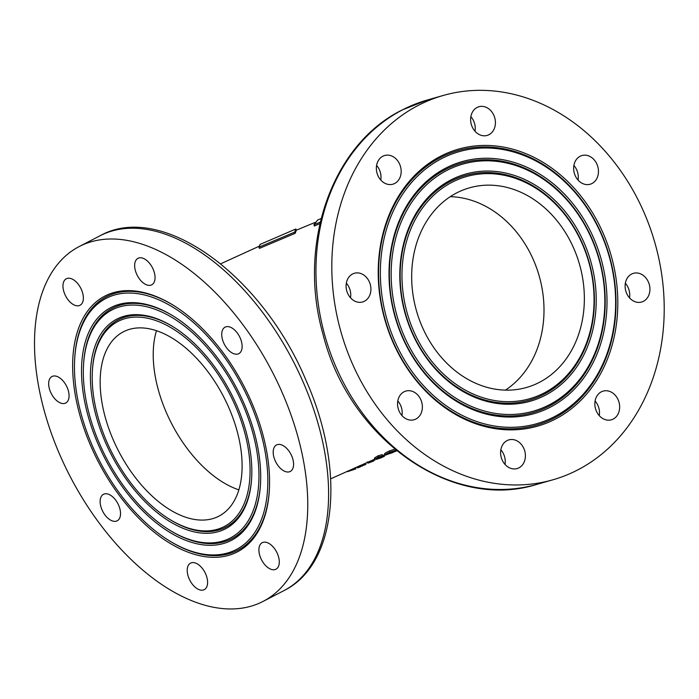 <?xml version="1.0" encoding="UTF-8"?>
<svg xmlns="http://www.w3.org/2000/svg" width="699" height="699" viewBox="0 0 699 699"><rect width="100%" height="100%" fill="white"/><g stroke="black" fill="none" stroke-linecap="round" stroke-linejoin="round"><path stroke-width="1.05" d="M295.834 229.001L294.646 232.138L258.91 247.184L259.425 248.372L295.161 233.326L296.35 230.189L295.834 229.001L259.949 244.475M320.264 222.081L313.877 224.816L314.393 225.995L319.906 223.636M227.507 553.023A141.443 80.568 62.6 0 1 168.398 540.205A141.443 80.568 62.6 0 1 74.679 359.076A141.443 80.568 62.6 0 1 114.75 294.943A141.443 80.568 62.6 0 1 249.657 401.584A141.443 80.568 62.6 0 1 227.507 553.023M269.377 489.536A142.745 81.311 62.6 0 1 228.975 553.722A142.745 81.311 62.6 0 1 169.315 540.781L168.398 540.205M74.679 359.076L74.741 357.984A142.745 81.311 62.6 0 1 115.186 293.265A142.745 81.311 62.6 0 1 174.374 305.917M113.719 292.575A144.038 82.045 62.6 0 1 173.911 305.629A144.038 82.045 62.6 0 1 269.351 490.086A144.038 82.045 62.6 0 1 228.538 555.39A144.038 82.045 62.6 0 1 91.158 446.792A144.038 82.045 62.6 0 1 113.719 292.575M222.334 541.183A128.467 73.177 62.6 0 1 168.651 529.545A128.467 73.177 62.6 0 1 83.531 365.027A128.467 73.177 62.6 0 1 119.922 306.782A128.467 73.177 62.6 0 1 242.457 403.646A128.467 73.177 62.6 0 1 222.334 541.183M260.535 483.586A129.769 73.919 62.6 0 1 223.802 541.882A129.769 73.919 62.6 0 1 169.569 530.122L168.651 529.545M83.531 365.027L83.592 363.943A129.769 73.919 62.6 0 1 120.359 305.105A129.769 73.919 62.6 0 1 174.13 316.577M118.891 304.414A131.062 74.653 62.6 0 1 173.667 316.289A131.062 74.653 62.6 0 1 260.5 484.127A131.062 74.653 62.6 0 1 223.365 543.551A131.062 74.653 62.6 0 1 98.367 444.739A131.062 74.653 62.6 0 1 118.891 304.414M217.162 529.344A115.492 65.785 62.6 0 1 168.896 518.885A115.492 65.785 62.6 0 1 92.382 370.986A115.492 65.785 62.6 0 1 125.095 318.622A115.492 65.785 62.6 0 1 235.248 405.7A115.492 65.785 62.6 0 1 217.162 529.344M251.684 477.627A116.794 66.527 62.6 0 1 218.63 530.043A116.794 66.527 62.6 0 1 169.822 519.462L168.896 518.885M92.382 370.986L92.443 369.902A116.794 66.527 62.6 0 1 125.532 316.944A116.794 66.527 62.6 0 1 173.876 327.246M124.064 316.254A118.087 67.261 62.6 0 1 173.413 326.949A118.087 67.261 62.6 0 1 251.649 478.177A118.087 67.261 62.6 0 1 218.193 531.712A118.087 67.261 62.6 0 1 105.566 442.677A118.087 67.261 62.6 0 1 124.064 316.254M545.08 395.381A118.087 96.418 74.1 0 0 584.215 243.051A118.087 96.418 74.1 0 0 450.942 179.923A118.087 96.418 74.1 0 0 411.807 332.252A118.087 96.418 74.1 0 0 545.08 395.381M543.839 394.402A116.794 95.361 74.1 0 0 582.547 243.75A116.794 95.361 74.1 0 0 450.741 181.312A116.794 95.361 74.1 0 0 412.034 331.964A116.794 95.361 74.1 0 0 543.839 394.402M451.982 182.29A115.492 94.304 74.1 0 0 413.703 331.274A115.492 94.304 74.1 0 0 544.04 393.013A115.492 94.304 74.1 0 0 582.319 244.03A115.492 94.304 74.1 0 0 451.982 182.29M555.425 419.059A144.038 117.615 74.1 0 0 603.158 233.248A144.038 117.615 74.1 0 0 440.597 156.244A144.038 117.615 74.1 0 0 392.864 342.056A144.038 117.615 74.1 0 0 555.425 419.059M554.185 418.081A142.745 116.55 74.1 0 0 601.49 233.947A142.745 116.55 74.1 0 0 440.396 157.633A142.745 116.55 74.1 0 0 393.091 341.767A142.745 116.55 74.1 0 0 554.185 418.081M441.637 158.612A141.443 115.492 74.1 0 0 394.752 341.077A141.443 115.492 74.1 0 0 554.386 416.691A141.443 115.492 74.1 0 0 601.262 234.226A141.443 115.492 74.1 0 0 441.637 158.612M550.253 407.22A131.062 107.017 74.1 0 0 593.687 238.149A131.062 107.017 74.1 0 0 445.77 168.083A131.062 107.017 74.1 0 0 402.336 337.154A131.062 107.017 74.1 0 0 550.253 407.22M549.012 406.241A129.769 105.96 74.1 0 0 592.018 238.848A129.769 105.96 74.1 0 0 445.569 169.473A129.769 105.96 74.1 0 0 402.563 336.866A129.769 105.96 74.1 0 0 549.012 406.241M446.81 170.451A128.467 104.894 74.1 0 0 404.232 336.175A128.467 104.894 74.1 0 0 549.213 404.852A128.467 104.894 74.1 0 0 591.791 239.128A128.467 104.894 74.1 0 0 446.81 170.451M613.206 419.068A14.924 12.189 74.1 0 0 618.598 400.946A14.924 12.189 74.1 0 0 603.167 391.108A14.924 12.189 74.1 0 0 601.306 391.842A14.924 12.189 74.1 0 0 595.915 409.955A14.924 12.189 74.1 0 0 611.354 419.802A14.924 12.189 74.1 0 0 613.206 419.068M599.253 415.634A14.924 12.189 74.1 0 0 595.085 401.025M518.955 467.832A14.924 12.189 74.1 0 0 524.346 449.719A14.924 12.189 74.1 0 0 508.907 439.872A14.924 12.189 74.1 0 0 507.055 440.606A14.924 12.189 74.1 0 0 501.664 458.727A14.924 12.189 74.1 0 0 517.094 468.575A14.924 12.189 74.1 0 0 518.955 467.832M505.001 464.398A14.924 12.189 74.1 0 0 500.834 449.789M415.914 419.024A14.924 12.189 74.1 0 0 421.314 400.911A14.924 12.189 74.1 0 0 405.874 391.064A14.924 12.189 74.1 0 0 404.022 391.798A14.924 12.189 74.1 0 0 398.622 409.911A14.924 12.189 74.1 0 0 414.061 419.758A14.924 12.189 74.1 0 0 415.914 419.024M401.96 415.59A14.924 12.189 74.1 0 0 397.801 400.981M364.45 301.234A14.924 12.189 74.1 0 0 369.85 283.112A14.924 12.189 74.1 0 0 354.41 273.265A14.924 12.189 74.1 0 0 352.558 274.008A14.924 12.189 74.1 0 0 347.158 292.121A14.924 12.189 74.1 0 0 362.598 301.968A14.924 12.189 74.1 0 0 364.45 301.234M350.505 297.8A14.924 12.189 74.1 0 0 346.337 283.191M394.708 183.461A14.924 12.189 74.1 0 0 400.108 165.34A14.924 12.189 74.1 0 0 384.668 155.493A14.924 12.189 74.1 0 0 382.816 156.235A14.924 12.189 74.1 0 0 377.416 174.348A14.924 12.189 74.1 0 0 392.855 184.195A14.924 12.189 74.1 0 0 394.708 183.461M380.763 180.027A14.924 12.189 74.1 0 0 376.595 165.418M488.968 134.697A14.924 12.189 74.1 0 0 494.359 116.576A14.924 12.189 74.1 0 0 478.929 106.729A14.924 12.189 74.1 0 0 477.067 107.471A14.924 12.189 74.1 0 0 471.676 125.584A14.924 12.189 74.1 0 0 487.107 135.431A14.924 12.189 74.1 0 0 488.968 134.697M475.014 131.263A14.924 12.189 74.1 0 0 470.846 116.654M592.001 183.505A14.924 12.189 74.1 0 0 597.4 165.383A14.924 12.189 74.1 0 0 581.961 155.536A14.924 12.189 74.1 0 0 580.109 156.279A14.924 12.189 74.1 0 0 574.709 174.392A14.924 12.189 74.1 0 0 590.148 184.239A14.924 12.189 74.1 0 0 592.001 183.505M578.056 180.071A14.924 12.189 74.1 0 0 573.888 165.462M643.464 301.295A14.924 12.189 74.1 0 0 648.864 283.174A14.924 12.189 74.1 0 0 633.425 273.326A14.924 12.189 74.1 0 0 631.573 274.069A14.924 12.189 74.1 0 0 626.173 292.182A14.924 12.189 74.1 0 0 641.612 302.029A14.924 12.189 74.1 0 0 643.464 301.295M629.511 297.861A14.924 12.189 74.1 0 0 625.343 283.252M64.815 403.375A14.924 8.502 -117.4 0 0 65.723 403.017A14.924 8.502 -117.4 0 0 66.798 386.626A14.924 8.502 -117.4 0 0 52.923 376.149A14.924 8.502 -117.4 0 0 52.014 376.508A14.924 8.502 -117.4 0 0 50.94 392.908A14.924 8.502 -117.4 0 0 64.815 403.375M79.118 305.629A14.924 8.502 -117.4 0 0 80.027 305.271A14.924 8.502 -117.4 0 0 81.101 288.879A14.924 8.502 -117.4 0 0 67.218 278.403A14.924 8.502 -117.4 0 0 66.309 278.761A14.924 8.502 -117.4 0 0 65.234 295.161A14.924 8.502 -117.4 0 0 79.118 305.629M150.801 285.192A14.924 8.502 -117.4 0 0 151.709 284.834A14.924 8.502 -117.4 0 0 152.784 268.433A14.924 8.502 -117.4 0 0 138.9 257.957A14.924 8.502 -117.4 0 0 137.991 258.324A14.924 8.502 -117.4 0 0 136.925 274.716A14.924 8.502 -117.4 0 0 150.801 285.192M237.878 354.026A14.924 8.502 -117.4 0 0 238.787 353.668A14.924 8.502 -117.4 0 0 239.862 337.267A14.924 8.502 -117.4 0 0 225.978 326.8A14.924 8.502 -117.4 0 0 225.069 327.158A14.924 8.502 -117.4 0 0 224.003 343.55A14.924 8.502 -117.4 0 0 237.878 354.026M289.342 471.816A14.924 8.502 -117.4 0 0 290.251 471.458A14.924 8.502 -117.4 0 0 291.326 455.066A14.924 8.502 -117.4 0 0 277.442 444.59A14.924 8.502 -117.4 0 0 276.533 444.948A14.924 8.502 -117.4 0 0 275.458 461.34A14.924 8.502 -117.4 0 0 289.342 471.816M275.039 569.563A14.924 8.502 -117.4 0 0 275.948 569.204A14.924 8.502 -117.4 0 0 277.022 552.813A14.924 8.502 -117.4 0 0 263.147 542.337A14.924 8.502 -117.4 0 0 262.239 542.695A14.924 8.502 -117.4 0 0 261.164 559.086A14.924 8.502 -117.4 0 0 275.039 569.563M203.357 590.008A14.924 8.502 -117.4 0 0 204.265 589.641A14.924 8.502 -117.4 0 0 205.34 573.25A14.924 8.502 -117.4 0 0 191.456 562.774A14.924 8.502 -117.4 0 0 190.547 563.141A14.924 8.502 -117.4 0 0 189.481 579.532A14.924 8.502 -117.4 0 0 203.357 590.008M116.279 521.174A14.924 8.502 -117.4 0 0 117.187 520.807A14.924 8.502 -117.4 0 0 118.262 504.416A14.924 8.502 -117.4 0 0 104.387 493.94A14.924 8.502 -117.4 0 0 103.469 494.298A14.924 8.502 -117.4 0 0 102.404 510.698A14.924 8.502 -117.4 0 0 116.279 521.174M60.184 455.626A199.844 113.832 -117.4 0 0 262.964 601.472A199.844 113.832 -117.4 0 0 282.081 392.34A199.844 113.832 -117.4 0 0 79.302 246.494A199.844 113.832 -117.4 0 0 60.184 455.626M418.36 105.339A199.844 163.173 74.1 0 0 346.101 347.962A199.844 163.173 74.1 0 0 552.813 479.829A199.844 163.173 74.1 0 0 577.662 469.964A199.844 163.173 74.1 0 0 649.921 227.332A199.844 163.173 74.1 0 0 443.201 95.475A199.844 163.173 74.1 0 0 418.36 105.339M539.392 382.362A103.81 84.762 74.1 0 0 576.928 256.315A103.81 84.762 74.1 0 0 469.545 187.821A103.81 84.762 74.1 0 0 456.63 192.941A103.81 84.762 74.1 0 0 419.094 318.98A103.81 84.762 74.1 0 0 526.478 387.482A103.81 84.762 74.1 0 0 539.392 382.362M212.505 518.693A103.81 59.135 -117.4 0 0 218.831 516.185A103.81 59.135 -117.4 0 0 226.301 402.143A103.81 59.135 -117.4 0 0 129.752 329.273A103.81 59.135 -117.4 0 0 123.426 331.78A103.81 59.135 -117.4 0 0 115.964 445.822A103.81 59.135 -117.4 0 0 212.505 518.693M382.72 455.267L383.235 456.447L376.333 459.339M382.912 455.8L382.397 454.621L378.01 455.818L374.489 457.985L375.005 459.164L378.526 456.997L382.912 455.8L378.675 457.163L376.184 458.693L380.116 457.548L377.582 458.85L383.235 456.447M394.76 449.195L389.5 450.934C385.787 452.611 384.188 453.642 384.695 454.027M347.298 471.222L347.49 471.668L355.057 469.16L355.983 468.741L355.468 467.57M355.057 469.16L354.542 467.981M357.189 466.801L357.678 467.928L357.145 466.818M357.678 467.928L359.111 467.29L358.622 466.163M359.111 467.29L358.718 466.119M359.234 467.299L360.413 466.783L359.898 465.604M360.291 466.766L365.944 464.285L365.455 463.157M367.211 461.917L367.726 463.105L369.037 462.808L373.476 461.069L372.96 459.898M372.48 461.506L371.964 460.326M373.397 460.894L375.014 459.942L374.673 459.156M375.014 459.942L374.489 458.745M367.726 463.088L367.386 462.319M369.037 462.808L368.591 461.794M375.905 458.544L376.141 459.06M380.142 458.011L377.067 459.217M380.221 458.177L384.441 456.29L383.961 455.18M384.441 456.29L383.926 455.084M376.35 459.374L377.6 458.561L375.031 459.208M382.021 456.963L381.733 456.29M374.996 459.129L374.515 458.028M378.526 456.997L378.01 455.818M379.985 457.461L379.679 456.77M380.116 457.548L379.758 456.744M396.787 450.864L385.21 455.215L384.555 453.939M385.21 455.215C384.703 454.831 386.302 453.8 390.016 452.113L389.5 450.934M390.016 452.113L395.992 450.217M386.311 454.621L392.436 452.725L396.394 450.549L390.322 452.218C387.298 453.572 385.997 454.402 386.425 454.7L386.329 454.481M392.436 452.725L391.938 451.598M258.91 247.184L260.246 244.397M294.646 232.138L295.161 233.326M313.877 224.816L317.661 219.984L321.112 218.586M156.48 330.679A103.81 59.135 -117.4 0 0 166.545 412.978A103.81 59.135 -117.4 0 0 238.831 489.842M450.252 196.672A103.81 84.762 -105.9 0 1 533.451 259.949A103.81 84.762 -105.9 0 1 505.421 390.129M402.51 109.857A199.844 163.173 74.1 0 0 330.251 352.488A199.844 163.173 74.1 0 0 536.963 484.346C451.204 511.598 348.347 438.072 322.816 333.493C297.355 243.942 332.016 144.413 402.039 110.04L427.351 99.992A199.844 163.173 74.1 0 0 402.51 109.857M100.14 235.712C161.766 201.295 262.011 275.563 305.734 379.679C345.446 468.103 338.106 564.014 283.803 590.69A199.844 113.832 -117.4 0 0 302.92 381.558A199.844 113.832 -117.4 0 0 100.14 235.712L79.302 246.494M296.21 230.233L315.004 222.448M258.988 246.31L220.683 263.803M283.803 590.69L262.964 601.472M536.963 484.346L552.813 479.829M384.913 454.778L382.877 455.643M374.944 459.033L330.679 478.824M427.351 99.992L443.201 95.475"/></g></svg>
